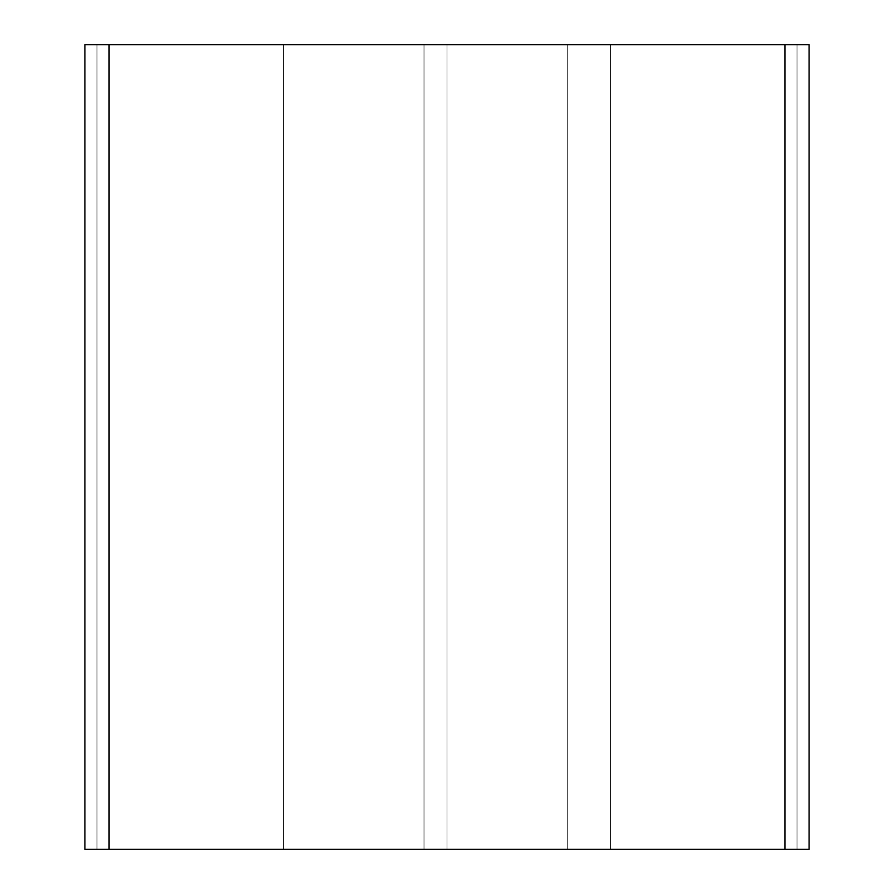 <?xml version="1.0" encoding="UTF-8"?>
<svg xmlns="http://www.w3.org/2000/svg" width="894" height="894" viewBox="0 0 894 894"><rect width="100%" height="100%" fill="white"/><g stroke="black" fill="none" stroke-linecap="round" stroke-linejoin="round"><path stroke-width="0.67" stroke-dasharray="4.47 3.35" d="M84.93 849.3L84.93 44.7L109.068 44.7L109.068 849.3L84.93 849.3L84.93 44.7L109.068 44.7L109.068 849.3L424.002 849.3L424.002 44.7L109.068 44.7L424.002 44.7L424.002 849.3L447 849.3L447 44.7L424.002 44.7L447 44.7L447 849.3L567.69 849.3L567.69 44.7L447 44.7L567.69 44.7L567.69 849.3L567.69 44.7L567.69 849.3L447 849.3L447 44.7L447 849.3L424.002 849.3L424.002 44.7L424.002 849.3L109.068 849.3L109.068 44.7L109.068 849.3L96.999 849.3L96.999 44.7L109.068 44.7L96.999 44.7L96.999 849.3L96.999 44.7L96.999 849.3L109.068 849.3L109.068 44.7L109.068 849.3L784.932 849.3L784.932 44.7L109.068 44.7L784.932 44.7L784.932 849.3L797.001 849.3L797.001 44.7L784.932 44.7L797.001 44.7L797.001 849.3L797.001 44.7L797.001 849.3L784.932 849.3L784.932 44.7L784.932 849.3L447 849.3L447 44.7L447 849.3L447 44.7L447 849.3L784.932 849.3L784.932 44.7L96.999 44.7L809.07 44.7L809.07 849.3L784.932 849.3L784.932 44.7L447 44.7L809.07 44.7L809.07 849.3L424.002 849.3L784.932 849.3L784.932 44.7L109.068 44.7L109.068 849.3L424.002 849.3L96.999 849.3L797.001 849.3L797.001 44.7L784.932 44.7L784.932 849.3L784.932 44.7L797.001 44.7L797.001 849.3L797.001 44.7L797.001 849.3L567.69 849.3L567.69 44.7L784.932 44.7L784.932 849.3L797.001 849.3L96.999 849.3L96.999 44.7L109.068 44.7L96.999 44.7L96.999 849.3L96.999 44.7L96.999 849.3L109.068 849.3L109.068 44.7L109.068 849.3L784.932 849.3L567.69 849.3L567.69 44.7L567.69 849.3L447 849.3L447 44.7L567.69 44.7L567.69 849.3L424.002 849.3L424.002 44.7L447 44.7L447 849.3L109.068 849.3L109.068 44.7L424.002 44.7L424.002 849.3L84.93 849.3M96.999 849.3L104.453 849.3L96.999 849.3M109.068 44.7L797.001 44.7L109.068 44.7M610.49 849.3L283.51 849.3L610.49 849.3L283.51 849.3L283.51 44.7L610.49 44.7L283.51 44.7L610.49 44.7L610.49 849.3L610.49 44.7L283.51 44.7L283.51 849.3L283.51 44.7L283.51 849.3L610.49 849.3L610.49 44.7L610.49 849.3"/><path stroke-width="1.34" d="M109.068 849.3L109.068 44.7L84.93 44.7L84.93 849.3L109.068 849.3L109.068 44.7L784.932 44.7L784.932 849.3L809.07 849.3L809.07 44.7L784.932 44.7L784.932 849.3L84.93 849.3L84.93 44.7L809.07 44.7L809.07 849.3L109.068 849.3"/></g></svg>
